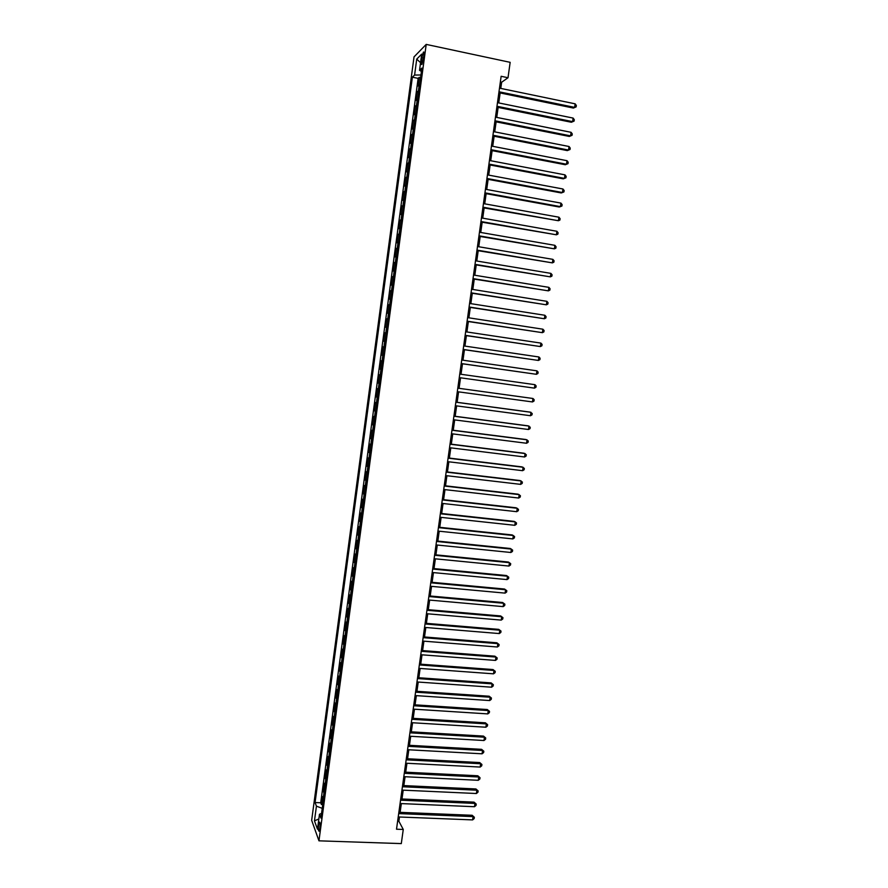 <?xml version="1.0" encoding="UTF-8"?>
<svg xmlns="http://www.w3.org/2000/svg" width="888" height="888" viewBox="0 0 888 888"><rect width="100%" height="100%" fill="white"/><g stroke="black" fill="none" stroke-linecap="round" stroke-linejoin="round"><path stroke-width="1.33" d="M319.924 828.437C320.324 823.986 320.124 821.888 319.314 822.122L318.614 824.863C318.215 829.303 318.415 831.401 319.214 831.179L319.924 828.437M414.03 56.888L311.666 820.301L318.959 840.825L426.207 44.4L414.03 56.888M419.636 84.704L418.059 85.992L419.214 77.356L420.579 77.645M418.859 90.476L417.282 91.742L418.648 92.019M417.282 91.742L416.128 100.355L417.693 99.145M415.751 113.564L414.197 114.707L415.351 106.105L416.716 106.371M413.808 127.961L412.265 129.026L413.42 120.435L414.785 120.701M411.877 142.335L410.345 143.323L411.499 134.754L412.865 135.009M409.945 156.688L408.425 157.609L409.579 149.04L410.933 149.306M408.014 171.018L406.504 171.861L407.659 163.314L409.013 163.57M406.082 185.326L404.584 186.092L405.738 177.556L407.104 177.811M404.162 199.622L402.675 200.311L403.829 191.786L405.183 192.03M402.242 213.886L400.766 214.496L401.909 205.983L403.274 206.227M400.333 228.127L398.867 228.671L400.011 220.169L401.365 220.402M398.412 242.346L396.958 242.813L398.101 234.332L399.467 234.554M396.503 256.543L395.06 256.932L396.203 248.462L397.558 248.696M394.594 270.718L393.162 271.04L394.305 262.582L395.66 262.804M392.696 284.87L391.264 285.115L392.407 276.679L393.761 276.889M390.787 299.001L389.377 299.178L390.509 290.742L391.874 290.964M388.889 313.109L387.49 313.22L388.622 304.795L389.976 305.006M386.99 327.195L385.603 327.228L386.735 318.825L388.089 319.025M385.103 341.258L383.727 341.225L384.848 332.834L386.202 333.033M383.205 355.3L381.84 355.2L382.972 346.82L384.326 347.008M381.318 369.33L379.964 369.153L381.096 360.783L382.451 360.972M380.564 374.925L379.22 374.725L378.088 383.072L379.442 383.261M378.688 388.922L377.345 388.644L376.223 396.98L377.578 397.169M376.801 402.886L375.469 402.541L374.348 410.867L375.702 411.044M374.925 416.838L373.604 416.416L372.483 424.742L373.837 424.908M373.049 430.769L371.739 430.28L370.629 438.583L371.983 438.75M371.184 444.666L369.885 444.111L368.764 452.403L370.118 452.569M369.308 458.552L368.021 457.931L366.911 466.2L368.265 466.367M367.443 472.416L366.167 471.717L365.057 479.986L366.411 480.142M365.579 486.258L364.313 485.492L363.203 493.739L364.557 493.895M363.725 500.077L362.471 499.245L361.361 507.481L362.704 507.625M361.871 513.875L360.617 512.975L359.507 521.201L360.861 521.345M360.017 527.661L358.774 526.684L357.664 534.898L359.018 535.031M358.164 541.414L356.932 540.37L355.833 548.573L357.176 548.706M356.31 555.144L355.089 554.034L353.99 562.226L355.344 562.359M354.467 568.864L353.258 567.687L352.159 575.857L353.502 575.99M352.625 582.561L351.426 581.307L350.327 589.477L351.67 589.599M350.782 596.225L349.595 594.916L348.496 603.063L349.85 603.185M348.94 609.878L347.763 608.502L346.675 616.638L348.018 616.749M347.108 623.509L345.943 622.066L344.855 630.191L346.198 630.302M345.277 637.129L344.122 635.608L343.034 643.722L344.378 643.822M343.445 650.715L342.302 649.128L341.214 657.231L342.557 657.331M341.625 664.28L340.481 662.637L339.394 670.718L340.748 670.817M339.804 677.833L338.672 676.112L337.584 684.193L338.927 684.282M337.973 691.364L336.863 689.576L335.775 697.646L337.118 697.735M336.164 704.872L335.054 703.019L333.966 711.066L335.309 711.155M334.343 718.359L333.244 716.438L332.168 724.475L333.511 724.564M332.534 731.823L331.446 729.836L330.369 737.873L331.712 737.939M330.725 745.265L329.648 743.223L328.571 751.237L329.914 751.304M328.915 758.696L327.85 756.576L326.773 764.59L328.116 764.657M327.106 772.094L326.051 769.918L324.975 777.91L326.318 777.977M325.308 785.48L324.264 783.238L323.188 791.219L324.531 791.286M500.776 88.412L501.631 82.251L508.014 77.733L501.143 76.29L396.514 829.214L403.263 829.459L398.879 821.267L399.478 816.993M421.844 57.687L421.4 60.939C421.079 63.892 421.256 65.035 421.955 64.358L423.931 55.6C424.253 52.647 424.076 51.504 423.376 52.192L421.844 57.687L423.598 58.053M321.556 813.408L319.48 814.263L320.923 818.081L421.867 68.087L419.536 70.33L421.423 71.395M319.48 814.263L317.482 829.181L314.463 820.845L316.439 806.171L315.074 802.541L412.376 77.178L414.596 75.058L416.727 59.119L421.711 54.101L419.536 70.33M419.214 77.356L418.137 78.366L320.723 802.774L321.401 804.506L322.744 804.561M323.51 798.845L322.477 796.536L321.401 804.506M324.231 793.506L323.188 791.219M326.029 780.13L324.975 777.91M327.827 766.733L326.773 764.59M329.637 753.324L328.571 751.237M331.446 739.893L330.369 737.873M333.255 726.44L332.168 724.475M335.076 712.964L333.966 711.066M336.885 699.466L335.775 697.646M338.705 685.947L337.584 684.193M340.526 672.416L339.394 670.718M342.357 658.863L341.214 657.231M344.178 645.276L343.034 643.722M346.009 631.679L344.855 630.191M347.841 618.059L346.675 616.638M349.683 604.428L348.496 603.063M351.515 590.764L350.327 589.477M353.357 577.078L352.159 575.857M355.2 563.381L353.99 562.226M357.054 549.661L355.833 548.573M358.896 535.908L357.664 534.898M360.75 522.144L359.507 521.201M362.604 508.358L361.361 507.481M364.469 494.549L363.203 493.739M366.333 480.73L365.057 479.986M368.198 466.877L366.911 466.2M370.063 453.002L368.764 452.403M371.928 439.116L370.629 438.583M373.804 425.197L372.483 424.742M375.68 411.266L374.348 410.867M377.555 397.302L376.223 396.98M379.442 383.327L378.088 383.072M381.096 360.783L382.451 360.916M382.972 346.82L384.349 346.875M384.848 332.834L386.236 332.822M386.735 318.825L388.134 318.748M388.622 304.795L390.032 304.639M390.509 290.742L391.93 290.52M392.407 276.679L393.828 276.379M394.305 262.582L395.737 262.215M396.203 248.462L397.646 248.018M398.101 234.332L399.567 233.81M400.011 220.169L401.476 219.58M401.909 205.983L403.396 205.328M403.829 191.786L405.317 191.053M405.738 177.556L407.248 176.745M407.659 163.314L409.168 162.426M409.579 149.04L411.1 148.085M411.499 134.754L413.031 133.722M413.42 120.435L414.974 119.325M415.351 106.105L416.916 104.917M403.263 829.459L401.298 843.6L318.959 840.825M508.014 77.733L510.156 62.338L426.207 44.4M400.122 812.354L401.343 803.596M401.987 798.989L403.208 790.176M403.84 785.591L405.072 776.723M405.705 772.194L406.948 763.269M407.57 758.763L408.824 749.783M409.446 745.31L410.7 736.274M411.322 731.845L412.576 722.754M413.198 718.348L414.463 709.201M415.073 704.839L416.35 695.637M416.949 691.308L418.237 682.051M418.836 677.755L420.135 668.442M420.723 664.18L422.022 654.811M422.61 650.593L423.92 641.169M424.508 636.974L425.829 627.494M426.406 623.343L427.727 613.808M428.305 609.69L429.637 600.088M430.203 596.015L431.546 586.358M432.101 582.317L433.455 572.605M434.01 568.598L435.375 558.83M435.919 554.856L437.285 545.032M437.84 541.092L439.205 531.213M439.749 527.317L441.136 517.371M441.669 513.508L443.057 503.518M443.589 499.689L444.988 489.632M445.521 485.847L446.919 475.735M447.441 471.972L448.862 461.804M449.372 458.086L450.804 447.863M451.315 444.178L452.747 433.888M453.246 430.247L454.689 419.902M455.189 416.294L456.632 405.894M457.131 402.32L458.585 391.852M459.074 388.322L460.539 377.811M461.027 374.281L462.493 363.78M462.992 360.206L464.446 349.728M464.946 346.098L466.4 335.653M466.91 331.968L468.365 321.545M468.875 317.826L470.329 307.426M470.851 303.652L472.294 293.284M472.827 289.455L474.259 279.121M474.803 275.247L476.234 264.935M476.778 261.005L478.21 250.727M478.765 246.753L480.186 236.497M480.741 232.467L482.173 222.244M482.739 218.159L484.149 207.959M484.726 203.84L486.136 193.662M486.724 189.488L488.134 179.343M488.722 175.114L490.121 165.002M490.72 160.728L492.119 150.638M492.729 146.309L494.128 136.253M494.727 131.868L496.126 121.834M496.747 117.405L498.135 107.404M498.756 102.919L500.144 92.951M500.355 81.985L501.631 82.251M397.624 821.222L398.879 821.267M420.945 74.981L414.596 75.058M418.137 78.366L412.376 77.178M320.723 802.774L315.074 802.541M316.439 806.171L322.233 808.335M420.557 62.704L416.727 59.119M314.463 820.845L318.848 818.969M498.867 92.685L573.393 108.059L574.636 107.393L498.989 91.775M575.147 103.829L576.334 105.45L576.134 106.882L574.636 107.393L575.147 103.829L499.5 88.145M576.134 106.882L573.393 108.059M496.858 107.148L571.361 122.255L572.605 121.634L496.98 106.283M573.115 118.082L574.292 119.68L574.092 121.101L572.605 121.634L573.115 118.082L497.48 102.664M574.092 121.101L571.361 122.255M494.849 121.589L569.33 136.441L570.562 135.864L494.96 120.768M571.073 132.312L572.26 133.888L572.061 135.309L570.562 135.864L571.073 132.312L495.471 117.149M572.061 135.309L569.33 136.441M492.851 135.997L567.31 150.594L568.531 150.061L492.951 135.231M569.042 146.509L570.229 148.074L570.029 149.495L568.531 150.061L569.042 146.509L493.451 131.613M570.029 149.495L567.31 150.594M490.842 150.394L565.29 164.735L566.5 164.236L490.942 149.672M567.01 160.695L568.198 162.238L567.998 163.658L566.5 164.236L567.01 160.695L491.453 146.065M567.998 163.658L565.29 164.735M488.855 164.757L563.269 178.843L564.468 178.388L488.944 164.08M564.979 174.858L566.167 176.379L565.967 177.789L564.468 178.388L564.979 174.858L489.443 160.484M486.857 179.11L561.249 192.94L562.448 192.53L486.946 178.477M562.959 189L564.146 190.498L563.947 191.908L562.448 192.53L562.959 189L487.445 174.881M484.87 193.429L559.229 207.015L560.428 206.638L484.948 192.84M560.939 203.108L562.126 204.595L561.926 206.005L560.428 206.638L560.939 203.108L485.447 189.255M482.883 207.737L558.408 220.724L482.95 207.193M558.918 217.205L560.117 218.67L559.906 220.08L558.408 220.724L558.918 217.205L483.449 203.607M480.896 222.011L556.399 234.798L480.963 221.523M556.898 231.28L558.097 232.723L557.897 234.132L556.399 234.798L556.898 231.28L481.463 217.937M478.91 236.275L554.389 248.84L478.976 235.82M554.889 245.332L556.088 246.764L555.888 248.163L554.389 248.84L554.889 245.332L479.476 232.245M476.934 250.505L552.38 262.87L476.989 250.105M552.88 259.363L554.079 260.772L553.879 262.171L552.38 262.87L552.88 259.363L477.489 246.531M474.958 264.724L550.371 276.867L475.013 264.358M550.871 273.371L552.081 274.758L551.881 276.157L550.371 276.867L550.871 273.371L475.502 260.795M472.982 278.91L548.373 290.853L473.026 278.599M548.873 287.357L550.072 288.733L549.872 290.121L548.373 290.853L548.873 287.357L473.526 275.036M471.017 293.084L546.375 304.817L471.062 292.807M546.875 301.332L548.074 302.675L547.874 304.073L546.375 304.817L546.875 301.332L471.55 289.255M469.053 307.226L544.377 318.759L469.086 306.993M544.877 315.273L546.087 316.605L545.887 317.993L544.377 318.759L544.877 315.273L469.574 303.452M467.088 321.356L542.379 332.667L467.11 321.167M542.879 329.193L544.089 330.503L543.889 331.89L542.379 332.667L542.879 329.193L467.61 317.627M465.134 335.453L540.392 346.564L465.146 335.309M540.892 343.101L542.102 344.389L541.902 345.776L540.392 346.564L540.892 343.101L465.645 331.779M463.17 349.539L538.406 360.439L463.192 349.439M538.905 356.976L540.115 358.253L539.915 359.64L538.406 360.439L538.905 356.976L463.68 345.909M461.216 363.603L536.419 374.303L461.227 363.547M536.918 370.84L538.128 372.094L537.939 373.471L536.419 374.303L536.918 370.84L461.716 360.017M534.931 384.671L536.152 385.914L535.952 387.29L534.443 388.134L459.274 377.622L534.443 388.134L534.931 384.671L459.762 374.103M532.467 401.942L533.977 401.087L534.176 399.711L532.955 398.49L457.808 388.156L532.955 398.49L532.467 401.942L457.32 391.686M455.855 402.209L530.98 412.287L530.491 415.728L455.366 405.716M455.866 402.153L529.881 412.076L532.201 413.486L532.001 414.863L530.491 415.728M453.901 416.228L529.004 426.062L528.515 429.503L453.413 419.735M453.923 416.128L527.916 425.818L530.236 427.239L530.036 428.615L528.515 429.503M451.959 430.236L527.039 439.815L526.551 443.256L451.47 433.733M451.981 430.081L525.951 439.527L528.26 440.981L528.071 442.346L526.551 443.256M450.016 444.211L525.074 453.546L524.586 456.976L449.528 447.696M450.038 444.022L523.987 453.224L526.295 454.689L526.107 456.066L524.586 456.976M448.074 458.164L523.11 467.266L522.621 470.684L447.596 461.649M448.107 457.931L522.033 466.899L524.331 468.387L524.142 469.752L522.621 470.684M446.142 472.105L521.145 480.952L520.657 484.371L445.654 475.58M446.176 471.828L520.079 480.552L522.377 482.062L522.177 483.427L520.657 484.371M444.211 486.014L519.191 494.627L518.703 498.035L443.723 489.488M444.255 485.692L518.126 494.183L520.424 495.715L520.224 497.069L518.703 498.035M442.28 499.9L517.238 508.269L516.749 511.688L441.791 503.374M442.324 499.544L516.183 507.803L518.47 509.346L518.27 510.7L516.749 511.688M440.348 513.775L515.284 521.9L514.796 525.308L439.871 517.238M440.404 513.375L514.241 521.389L516.516 522.954L516.328 524.309L514.796 525.308M438.428 527.627L513.331 535.508L512.853 538.916L437.951 531.08M438.483 527.183L512.298 534.965L514.574 536.541L514.374 537.906L512.853 538.916M436.508 541.447L511.388 549.095L510.9 552.491L436.019 544.91M436.574 540.97L510.356 548.507L512.631 550.116L512.432 551.47L510.9 552.491M434.587 555.255L509.446 562.67L508.957 566.056L434.11 558.707M434.654 554.734L508.413 562.037L510.689 563.658L510.489 565.012L508.957 566.056M432.667 569.042L507.503 576.212L507.026 579.598L432.19 572.483M432.745 568.475L506.482 575.546L508.746 577.189L508.558 578.543L507.026 579.598M430.758 582.806L505.572 589.743L505.083 593.117L430.28 586.247M430.846 582.195L504.551 589.044L506.815 590.698L506.615 592.052L505.083 593.117M428.849 596.547L503.64 603.252L503.152 606.615L428.371 599.977M428.937 595.892L502.63 602.508L504.884 604.184L504.684 605.538L503.152 606.615M426.939 610.267L501.709 616.738L501.221 620.101L426.462 613.697M427.039 609.579L500.699 615.961L502.952 617.66L502.752 619.003L501.221 620.101M500.699 615.961L502.952 617.66M425.041 623.975L499.778 630.203L499.3 633.566L424.564 627.394M425.141 623.243L498.779 629.381L501.021 631.102L500.832 632.445L499.3 633.566M498.779 629.381L501.021 631.102M423.132 637.651L497.857 643.645L497.369 646.997L422.666 641.069M423.243 636.874L496.858 642.79L499.1 644.533L498.912 645.876L497.369 646.997M496.858 642.79L499.1 644.533M421.234 651.304L495.926 657.065L495.449 660.417L420.768 654.722M421.356 650.493L494.938 656.188L497.18 657.941L496.991 659.273L495.449 660.417M494.938 656.188L497.18 657.941M419.347 664.946L494.006 670.473L493.528 673.826L418.87 668.353M419.458 664.091L493.029 669.552L495.26 671.328L495.071 672.66L493.528 673.826M493.029 669.552L495.26 671.328M417.449 678.565L492.096 683.86L491.619 687.201L416.983 681.962M417.571 677.666L491.12 682.894L493.351 684.692L493.151 686.024L491.619 687.201M491.12 682.894L493.351 684.692M415.562 692.163L490.176 697.224L489.699 700.554L415.096 695.559M415.695 691.219L489.21 696.225L491.43 698.035L491.242 699.367L489.699 700.554M489.21 696.225L491.43 698.035M413.675 705.738L488.267 710.567L487.79 713.897L413.209 709.124M413.808 704.761L487.301 709.534L489.521 711.366L489.332 712.698L487.79 713.897M487.301 709.534L489.521 711.366M411.788 719.291L486.358 723.887L485.88 727.216L411.322 722.677M411.932 718.27L485.403 722.821L487.623 724.675L487.423 725.995L485.88 727.216M485.403 722.821L487.623 724.675M409.912 732.822L484.46 737.195L483.982 740.514L409.446 736.208M410.056 731.768L483.505 736.096L485.714 737.961L485.525 739.282L483.982 740.514M483.505 736.096L485.714 737.961M408.036 746.331L482.55 750.482L482.084 753.801L407.57 749.716M408.191 745.243L481.607 749.339L483.816 751.226L483.627 752.547L482.084 753.801M481.607 749.339L483.816 751.226M406.16 759.828L480.652 763.747L480.175 767.054L405.694 763.203M406.316 758.696L479.72 762.57L481.918 764.468L481.729 765.8L480.175 767.054M479.72 762.57L481.918 764.468M404.284 773.304L478.754 776.989L478.288 780.297L403.818 776.667M404.451 772.127L477.822 775.779L480.02 777.699L479.831 779.02L478.288 780.297M477.822 775.779L480.02 777.699M402.419 786.757L476.867 790.209L476.39 793.517L401.953 790.109M402.586 785.536L475.935 788.966L478.133 790.908L477.944 792.229L476.39 793.517M475.935 788.966L478.133 790.908M400.555 800.188L474.969 803.418L474.503 806.715L400.088 803.54M400.721 798.934L474.048 802.142L476.234 804.095L476.046 805.416L474.503 806.715M474.048 802.142L476.234 804.095M398.69 813.597L473.082 816.605L472.616 819.902L398.224 816.949M398.867 812.298L472.172 815.284L474.347 817.26L474.159 818.581L472.616 819.902M472.172 815.284L474.347 817.26M418.459 90.698L419.236 84.926M323.221 798.412L323.931 793.073M325.008 785.059L325.73 779.708M326.817 771.683L327.528 766.322M328.616 758.285L329.337 752.924M330.425 744.877L331.146 739.504M332.223 731.446L332.956 726.062M334.043 717.981L334.765 712.598M335.853 704.506L336.574 699.111M337.673 691.019L338.395 685.614M339.482 677.5L340.215 672.094M341.314 663.969L342.035 658.541M343.134 650.405L343.867 644.977M344.955 636.829L345.687 631.39M346.786 623.232L347.519 617.782M348.618 609.612L349.361 604.162M350.46 595.97L351.193 590.509M352.292 582.317L353.036 576.845M354.134 568.631L354.878 563.159M355.977 554.933L356.721 549.439M357.831 541.203L358.563 535.708M359.673 527.461L360.417 521.955M361.527 513.697L362.271 508.18M363.392 499.911L364.124 494.394M365.246 486.102L365.989 480.575M367.11 472.272L367.854 466.733M368.964 458.43L369.719 452.88M370.84 444.555L371.584 438.994M372.705 430.658L373.46 425.097M374.581 416.75L375.324 411.177M376.457 402.808L377.2 397.236M378.332 388.855L379.087 383.261M380.208 374.88L380.963 369.275M382.095 360.872L382.85 355.267M383.982 346.853L384.737 341.236M385.869 332.811L386.635 327.184M387.767 318.748L388.522 313.109M389.666 304.662L390.42 299.012M391.564 290.554L392.318 284.904M393.462 276.412L394.228 270.762M395.371 262.26L396.126 256.599M397.28 248.085L398.035 242.413M399.189 233.888L399.955 228.205M401.099 219.669L401.864 213.975M403.019 205.428L403.785 199.733M404.939 191.164L405.705 185.459M406.859 176.879L407.625 171.162M408.78 162.571L409.557 156.843M410.711 148.241L411.488 142.502M412.643 133.888L413.42 128.15M414.574 119.514L415.351 113.764M416.516 105.117L417.293 99.356M423.043 61.283L421.4 60.939M424.009 52.325L423.376 52.192"/></g></svg>

